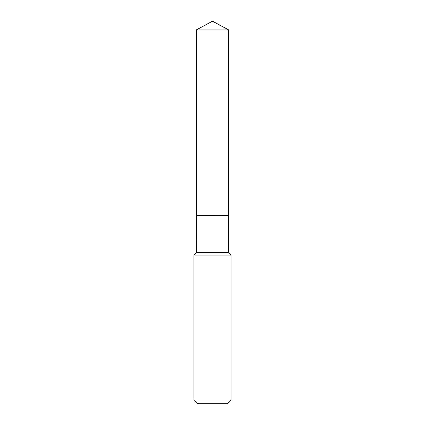 <?xml version="1.0" encoding="UTF-8"?>
<svg xmlns="http://www.w3.org/2000/svg" width="425" height="425" viewBox="0 0 425 425"><rect width="100%" height="100%" fill="white"/><g stroke="black" fill="none" stroke-linecap="round" stroke-linejoin="round"><path stroke-width="0.64" d="M228.714 29.872L196.286 29.872L196.286 215.395L228.714 215.395L228.714 29.872L212.5 21.25L196.286 29.872M196.334 215.395L196.286 252.694L193.933 255.048L193.933 400.037L231.067 400.037L227.354 403.75L197.646 403.75L193.933 400.037M228.666 215.395L196.286 215.443M228.714 215.443L228.714 252.694L231.067 255.048L193.933 255.048M231.067 255.048L231.067 400.037M228.714 252.694L196.286 252.694"/></g></svg>
